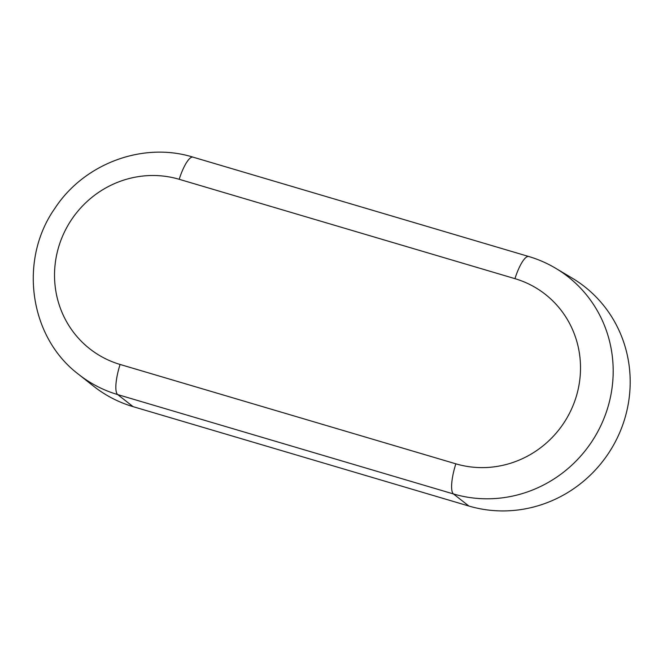 <?xml version="1.0" encoding="UTF-8"?>
<svg xmlns="http://www.w3.org/2000/svg" width="663" height="663" viewBox="0 0 663 663"><rect width="100%" height="100%" fill="white"/><g stroke="black" fill="none" stroke-linecap="round" stroke-linejoin="round"><path stroke-width="0.99" d="M455.846 463.827A97.502 93.964 -55.4 0 0 575.807 397.999A97.502 93.964 -55.4 0 0 514.944 278.651L179.184 179.292A97.502 93.964 -55.4 0 0 59.231 245.119A97.502 93.964 -55.4 0 0 120.086 364.459L455.846 463.827A27.432 6.986 106.5 0 0 453.459 493.952L117.699 394.593A124.926 120.393 124.6 0 1 78.541 374.297L93.549 386.164A126.177 121.602 -55.4 0 0 133.106 406.659L468.857 506.026A126.177 121.602 -55.4 0 0 618.629 435.044A126.177 121.602 -55.4 0 0 572.268 278.178L555.843 268.374A124.926 120.393 124.6 0 1 601.739 423.682A124.926 120.393 124.6 0 1 453.459 493.952L468.857 506.026M120.086 364.459A27.432 6.986 106.5 0 0 117.699 394.593L133.106 406.659M555.843 268.374C547.315 263.286 538.29 259.332 528.751 256.506L192.999 157.139A27.432 6.986 106.5 0 0 179.184 179.292M528.751 256.506A27.432 6.986 106.5 0 0 514.944 278.651M192.999 157.139C143.026 141.534 84.218 163.504 55.021 208.149C18.489 259.681 29.089 337.003 78.541 374.297"/></g></svg>
